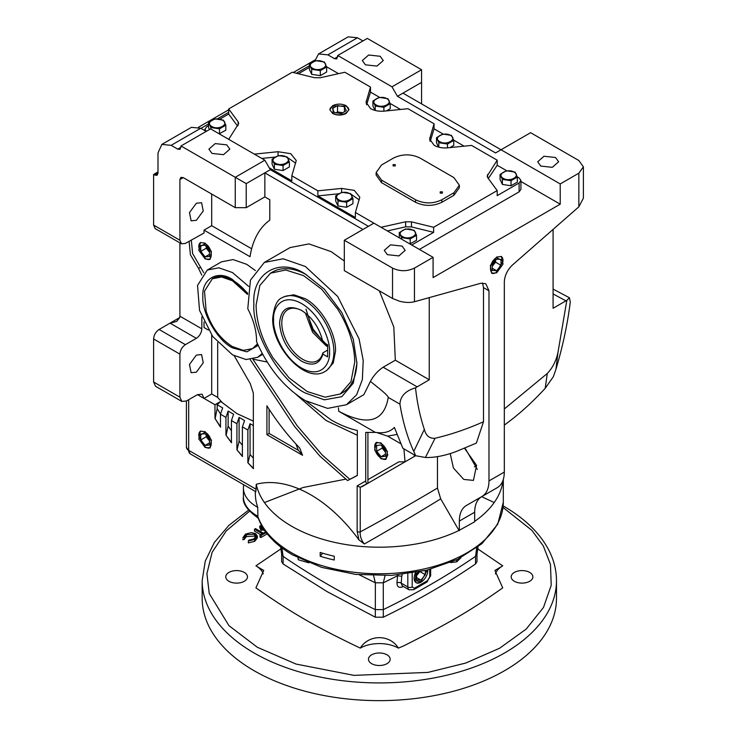 <?xml version="1.0" encoding="UTF-8"?>
<svg xmlns="http://www.w3.org/2000/svg" width="737" height="737" viewBox="0 0 737 737"><rect width="100%" height="100%" fill="white"/><g stroke="black" fill="none" stroke-linecap="round" stroke-linejoin="round"><path stroke-width="1.11" d="M255.324 491.432L255.324 493.32A123.991 71.59 0 0 0 257.729 507.342L257.886 517.162C262.796 530.824 273.012 542.589 288.526 552.464L292.607 554.933L321.747 567.407L355.713 574.409L391.679 575.376L426.594 570.235L457.539 559.401L481.952 543.666L497.77 524.108L503.316 502.183A123.991 71.59 180 0 1 426.769 568.319A123.991 71.59 180 0 1 291.64 552.805A123.991 71.59 180 0 1 257.729 516.195A46.495 26.845 180 0 1 257.029 515.799A46.495 26.845 180 0 1 243.413 496.821C242.298 503.15 247.162 510.188 257.987 517.936L258.199 518.047M228.94 581.281A10.852 6.264 180 0 1 225.762 576.85A10.852 6.264 180 0 1 232.459 571.064A10.852 6.264 180 0 1 244.279 572.419A10.852 6.264 180 0 1 247.457 576.85A10.852 6.264 180 0 1 240.759 582.635A10.852 6.264 180 0 1 228.94 581.281M514.362 581.281A10.852 6.264 180 0 1 511.183 576.85A10.852 6.264 180 0 1 517.881 571.064A10.852 6.264 180 0 1 529.7 572.419A10.852 6.264 180 0 1 532.879 576.85A10.852 6.264 180 0 1 526.181 582.635A10.852 6.264 180 0 1 514.362 581.281M371.651 663.668A10.852 6.264 180 0 1 368.472 659.237A10.852 6.264 180 0 1 375.17 653.452A10.852 6.264 180 0 1 386.989 654.815A10.852 6.264 180 0 1 390.168 659.237A10.852 6.264 180 0 1 383.47 665.032A10.852 6.264 180 0 1 371.651 663.668M476.986 554.279L476.986 561.658L475.522 563.971C447.377 583.234 416.645 600.977 383.323 617.201L375.326 617.201L327.265 591.719L283.119 563.971L281.654 561.658L281.654 554.279M280.898 548.89L255.914 565.841L263.735 570.447L255.914 587.85C292.902 613.654 315.574 626.736 360.264 648.099A27.122 15.661 180 0 1 398.385 648.099L403.296 646.073C443.471 625.86 467.498 612.843 502.735 587.85L494.905 570.447L502.735 565.841L477.742 548.89M556.481 580.645L556.481 598.361A177.156 102.277 180 0 1 447.119 692.854A177.156 102.277 180 0 1 254.053 670.688A177.156 102.277 180 0 1 202.168 598.361L202.168 580.645A177.156 102.277 0 0 0 254.053 652.964A177.156 102.277 0 0 0 447.119 675.138A177.156 102.277 0 0 0 556.481 580.645C556.453 570.392 553.994 560.406 549.093 550.686C540.193 533.431 525.039 518.599 503.629 506.19L503.159 505.923M476.986 554.132L475.522 556.38A768.765 443.84 180 0 1 383.314 609.61L375.326 609.61A768.765 443.84 180 0 1 327.265 584.128A768.765 443.84 180 0 1 283.119 556.38L281.681 554.417L280.622 546.909M320.199 552.455A123.991 71.59 0 0 0 334.257 556.223L334.257 560.019A123.991 71.59 180 0 1 320.199 556.251L320.199 552.455M503.058 480.238A123.991 71.59 180 0 1 474.674 521.372M481.749 496.591C477.134 499.419 474.775 504.624 474.674 512.215L474.674 521.796L458.994 530.465A123.991 71.59 180 0 1 291.64 526.227A123.991 71.59 180 0 1 256.236 484.273L255.85 491.736L190.284 453.881L186.415 447.166A7.748 4.477 180 0 0 188.681 450.335A7.748 4.477 120 0 0 190.284 453.881M427.801 569.941A9.673 5.583 -60 0 1 420.965 582.221A9.673 5.583 -60 0 1 416.027 582.635A9.673 5.583 -60 0 1 415.585 572.557M427.322 570.383A9.655 5.574 120 0 0 427.322 570.097A9.655 5.574 120 0 0 427.322 570.06L420.965 581.659L415.217 580.765L416.073 572.465M415.806 582.479A9.655 5.574 120 0 0 420.495 581.926L420.965 581.659M297.969 556.205L298.218 559.724L308.849 562.819M344.308 260.981L331.162 251.639L308.932 243.91L290.083 247.577L264.334 262.446L283.174 258.788L305.404 266.508L337.675 296.449L359.066 338.9L363.212 360.384L362.374 379.564L356.634 394.774L346.473 404.724L327.633 408.381L305.404 400.661C284.611 387.957 268.332 368.307 256.568 341.701C256.633 331.189 253.703 320.199 247.779 308.748L250.442 280.143L264.334 262.446M346.473 404.724L363.82 394.71L370.425 381.379C373.548 375.566 377.786 370.849 383.148 367.219L395.327 360.19L393.807 326.961L379.334 290.839M262.206 353.484L257.646 357.298L246.094 359.545L232.459 354.81L212.671 336.45L199.552 310.415L197.525 285.486L207.272 270.055L218.834 267.807L232.459 272.543L248.673 286.417M255.398 270.58L246.711 264.325L233.076 259.581L221.524 261.828L207.272 270.055M205.126 243.109L200.39 242.574L198.769 250.294L205.126 258.908L210.063 259.332L211.418 251.547L205.126 243.109M200.63 242.455A9.655 5.574 -120 0 0 198.769 246.794A9.655 5.574 -120 0 0 198.769 247.079M250.221 359.582L294.551 426.483L319.849 456.056L347.569 480.561L357.334 475.485L357.334 430.454C348.813 428.602 340.089 425.102 331.162 419.961L305.505 400.716M205.126 431.67L200.39 431.136L198.769 438.856L205.126 447.479L210.063 447.893L211.418 440.109L205.126 431.67M200.63 431.016A9.655 5.574 -120 0 0 198.769 435.355A9.655 5.574 -120 0 0 198.769 435.641M450.408 562.571L456.728 561.852L460.911 557.725M365.405 64.819L362.346 60.554L368.647 55.008L380.2 56.279L383.268 60.554L376.957 66.09L365.405 64.819M211.97 153.407L208.912 149.132L215.213 143.595L226.766 144.867L229.833 149.132L223.523 154.678L211.97 153.407M196.355 203.237L201.588 202.721L203.237 210.948L196.355 220.317L191.123 220.842L189.473 212.606L196.355 203.237M196.355 355.096L201.588 354.58L203.237 362.816L196.355 372.185L191.123 372.701L189.473 364.465L196.355 355.096M217.682 342.567L217.682 397.427L222.261 402.605L236.909 413.586L253.344 421.14M205.126 258.346L198.769 247.337L205.126 243.671C213.325 247.954 213.325 263.542 205.126 258.346L205.595 258.623A9.655 5.574 -120 0 0 210.285 259.175M205.126 446.917L198.769 435.908L205.126 432.232C213.325 436.516 213.325 452.103 205.126 446.917L205.595 447.184A9.655 5.574 -120 0 0 210.285 447.737M450.206 453.587L453.43 468.032L463.776 479.437L473.458 480.395L476.563 465.351L464.522 448.253M465.526 448.944L477.355 469.432M540.765 166.065L537.697 161.79L544.007 156.244L555.56 157.515L558.628 161.79L552.317 167.336L540.765 166.065M381.305 458.35A9.655 5.574 -120 0 0 381.545 458.488A9.655 5.574 -120 0 0 386.234 459.04M381.066 458.783L374.682 450.021L376.331 442.44L381.066 442.974L387.404 451.551L386.013 459.197L381.066 458.783M376.579 442.32A9.655 5.574 -120 0 0 374.709 446.659L374.709 447.202C375.087 442.965 377.206 441.739 381.066 443.536C384.935 446.198 387.054 449.874 387.422 454.545C387.054 458.792 384.935 460.008 381.066 458.221C377.206 455.549 375.087 451.882 374.709 447.202M305.404 393.061C279.811 380.845 251.676 332.12 253.897 303.847C251.676 273.012 279.811 256.762 305.404 274.109L324.363 289.226L341.83 312.552L353.299 339.342L356.911 363.323L353.299 383.129L341.83 396.672L324.363 399.832L305.404 393.061M306.518 274.763A69.748 40.268 -120 0 0 272.727 271.916L270.534 273.178L285.707 270L303.607 275.638L321.765 289.309L337.647 309.107C348.748 327.025 354.442 344.676 354.727 362.06L350.969 381.683L340.273 393.991L325.1 397.169L307.2 391.531L289.042 377.86L273.16 358.062C262.059 340.144 256.365 322.493 256.089 305.109L259.839 285.486L270.534 273.178M258.19 345.404L246.886 351.844L232.459 347.846C217.756 340.826 201.597 312.838 202.868 296.596C201.597 278.881 217.756 269.549 232.459 279.507L247.65 293.114M247.604 293.593A40.295 23.271 -120 0 0 232.975 280.475A40.295 23.271 -120 0 0 212.827 278.485A40.295 23.271 -120 0 0 212.569 278.632M387.33 254.643L384.263 250.377L390.573 244.831L402.126 246.103L405.184 250.377L398.883 255.923L387.33 254.643M496.655 257.029L501.381 256.494L503.039 264.076L496.655 272.828L491.708 273.252L490.317 265.606L496.655 257.029M503.002 260.999A9.655 5.574 120 0 0 503.012 260.714A9.655 5.574 120 0 0 501.142 256.375M252.865 348.426A40.295 23.271 -120 0 0 253.123 348.279A40.295 23.271 -120 0 0 257.618 344.124M257.499 343.847L252.607 348.573L243.367 350.37L232.459 346.583C220.133 338.808 211.353 326.961 206.13 311.032L204.518 291.106L212.311 278.779L221.561 276.983L232.459 280.769L247.531 294.45M496.655 272.266C488.447 277.462 488.447 261.875 496.655 257.591L503.012 261.257L496.176 272.543A9.655 5.574 120 0 1 491.487 273.095M332.636 113.48L329.844 109.712L332.636 105.695C337.131 103.595 341.627 103.595 346.123 105.695L348.914 109.712L346.123 113.48C341.627 115.589 337.131 115.589 332.636 113.48M332.838 106.027A9.526 5.5 0 0 0 332.645 106.137A9.526 5.5 0 0 0 329.863 109.924M517.273 176.862L519.115 177.93L520.93 180.454L519.115 182.988L497.199 195.646L497.199 190.579L487.774 177.783L487.166 176.032L497.199 160.205L471.56 145.41L447.829 147.824C442.587 148.275 438.036 147.446 434.176 145.336L429.643 139.007L434.056 123.761L407.994 108.707L384.263 111.121C379.021 111.573 374.47 110.743 370.61 108.643L366.077 102.314L370.49 87.058L370.49 92.116L379.546 97.339M326.712 370.499L333.253 362.982L335.547 350.987C335.961 332.627 321.507 307.605 305.404 298.78L293.87 294.772L284.095 296.67L282.446 297.619A42.626 24.607 60 0 1 303.764 299.729A42.626 24.607 60 0 1 333.898 351.936A42.626 24.607 60 0 1 325.072 371.448L326.712 370.499M323.396 62.028C330.673 65.851 319.241 72.447 312.626 68.246C305.339 64.432 316.781 57.827 323.396 62.028M320.328 70.632L311.677 69.296L311.677 74.326L309.365 69.333L309.365 64.303L315.694 60.655L324.335 61.991L326.648 66.984L320.328 70.632L320.328 75.662L311.677 74.326M345.736 105.916C354.331 110.43 340.826 118.224 333.023 113.258L333.023 105.916L346.114 106.137A9.526 5.5 0 0 1 348.896 109.924M286.131 156.944C293.409 160.758 281.976 167.363 275.362 163.163C268.075 159.339 279.516 152.734 286.131 156.944M283.063 165.549L274.413 164.213L274.413 169.243L272.1 164.25L272.1 159.22L278.429 155.571L287.071 156.907L289.392 161.891L283.063 165.549L283.063 170.579L274.413 169.243M413.264 230.34C420.541 234.163 409.109 240.759 402.494 236.559C395.207 232.745 406.649 226.139 413.264 230.34M399.325 237.848L399.233 232.616L405.562 228.967L414.203 230.303L416.525 235.296L410.196 238.945L401.545 237.609L401.545 239.129M514.094 172.126C521.372 175.95 509.94 182.546 503.325 178.345C496.038 174.531 507.48 167.925 514.094 172.126M500.064 174.411L506.393 170.754L515.034 172.09L517.346 177.083L511.027 180.731L502.376 179.395L500.064 174.411L500.064 179.432L502.376 184.425L502.376 179.395M450.528 135.424C457.806 139.247 446.373 145.852 439.759 141.642C432.472 137.828 443.914 131.223 450.528 135.424M438.524 147.105L436.497 142.738L436.497 137.708L442.826 134.051L451.468 135.387L453.78 140.38L447.46 144.037L438.81 142.702L438.81 147.179M440.21 193.112L440.21 191.85L442.403 191.85L442.403 193.112L440.21 193.112L440.21 191.85M393.079 165.908L393.079 164.637L395.272 164.637L395.272 165.908L393.079 165.908L393.079 164.637M322.917 354.147L327.67 356.892L327.67 344.842L322.917 342.097C319.637 328.103 312.525 317.555 301.571 310.424C288.222 304.224 280.898 308.453 279.59 323.11C280.898 339.278 288.222 351.964 301.571 361.176C312.525 366.694 319.637 364.354 322.917 354.147L322.88 352.866L327.67 350.103M302.124 310.756A29.526 17.043 -120 0 0 287.9 309.595A29.526 17.043 -120 0 0 283.377 333.253A29.526 17.043 -120 0 0 302.667 359.278A29.526 17.043 -120 0 0 317.426 360.734A29.526 17.043 -120 0 0 322.88 352.866M305.385 313.013L312.571 332.258L326.067 345.764L327.67 346.62M322.686 340.973L313.179 329.255L307.651 314.929M327.67 345.8L312.663 330.056L305.975 309.144M263.183 528.125L261.442 528.558L260.548 528.033L260.548 529.931L261.442 530.456L262.685 529.737L265.265 531.23M260.548 528.033L261.782 527.323L259.756 526.154L259.756 528.051L260.548 528.503M266.232 532.547L260.88 535.633L259.986 535.108L259.986 537.006L260.88 537.531L266.619 534.214L266.619 533.054M259.986 535.108L262.344 533.745L254.477 529.203L254.477 531.101L260.705 534.693M254.689 539.466L248.369 540.995L248.369 542.893L254.689 541.363L257.351 537.946L257.351 536.048L254.689 539.466L254.689 541.363M242.823 539.134L242.823 539.696L244.159 539.521L246.324 536.591L254.578 536.094L255.711 537.126M495.393 573.893A27.122 15.661 180 0 1 502.735 565.841M255.914 565.841A27.122 15.661 180 0 1 263.247 573.893M262.685 527.839L262.685 529.737M261.442 528.558L261.442 530.456M259.756 526.154L260.769 525.573L262.096 526.338M254.477 529.203L255.49 528.622L263.358 533.164L265.688 531.819M260.88 535.633L260.88 537.531M248.369 540.995L248.664 540.221L253.804 538.94L255.969 536.131L254.578 534.196L246.324 534.693L244.159 537.623L242.823 537.798L245.458 534.15L251.225 532.593L255.647 533.643L257.351 536.048M254.578 534.196L254.578 536.094M246.324 534.693L246.324 536.591M244.159 537.623L244.159 539.521M360.264 648.099C368.776 634.216 389.827 634.161 398.385 648.099M283.119 563.971L283.119 556.38L281.912 547.895M475.54 556.371L476.728 547.895M403.342 586.486A3.095 1.695 -117.5 0 0 403.332 586.56C399.15 588.292 397.031 587.057 396.976 582.856L397.538 575.744A771.897 445.645 180 0 1 383.286 582.801L383.304 609.619M375.345 609.619L375.354 582.801L359.195 574.768M385.046 575.661L383.286 582.801L375.354 582.801L373.595 575.661M402.227 574.482L401.757 576.251L397.538 575.744L397.759 574.924M401.757 576.251L401.204 583.151A3.095 1.935 4.5 0 0 396.976 582.856M412.204 573.128L412.204 586.974A3.095 1.787 0 0 1 407.819 586.974L401.204 583.151L402.19 585.823L409.099 589.812A6.2 3.584 -60 0 1 407.819 586.974L407.819 573.791M257.729 507.342A46.495 26.845 180 0 1 243.413 487.958A46.495 26.845 180 0 1 243.744 484.743M298.218 559.724L298.218 557.973M402.946 93.138L501.031 149.768L495.559 152.937L397.464 96.298L421.573 82.378L421.573 103.889M264.85 196.908L246.222 207.668L235.26 207.668L183.2 177.608L179.911 179.506L179.911 240.253L181.523 243.8L185.392 243.413L204.029 233.039L204.029 230.128L250.018 256.688C252.662 240.059 259.249 227.871 269.788 220.142L269.788 199.755L264.85 196.908L264.85 172.863L362.945 229.493M203.762 272.745L192.624 253.583L191.298 240.004M208.35 330.029L204.029 327.532L204.029 322.032M201.837 316.993L201.837 328.84C201.487 332.866 199.663 336.026 196.355 338.329L185.392 344.658C182.085 346.97 180.261 350.139 179.911 354.147L179.911 397.179L181.846 401.435L186.489 400.974L197.452 394.645L202.104 394.184L204.029 398.404L214.983 404.733L214.983 418.459L220.464 427.119L220.464 414.222L225.946 417.382L225.946 435.189L231.427 442.734L231.427 420.551L236.909 423.711L236.909 449.8L242.39 456.452L242.39 426.88L247.862 430.04L247.862 462.716L253.344 468.64L253.344 393.097L250.212 383.526L234.228 355.778M458.994 530.465L440.689 498.866C417.51 513.164 392.056 528.208 364.336 543.998C361.277 540.184 359.905 536.158 360.227 531.93A3.095 1.787 180 0 1 357.15 531.478L358.928 539.852C327.385 496.756 286.914 476.203 256.236 484.273M338.458 407.819L338.734 411.246L375.391 432.407L365.727 432.407L365.727 480.957L357.15 485.904L357.15 531.478M267.19 362.033L252.938 359.149M266.914 434.71L302.538 455.282L299.692 447.985C287.531 435.3 276.605 421.242 266.914 405.82L266.914 434.71L269.106 433.448L298.393 450.353L302.308 454.692M364.336 543.998L358.928 539.852M322.659 553.201L320.199 556.251M456.728 561.852L456.728 559.788M553.091 289.079L569.443 297.776L570.281 301.995C567.564 323.865 562.782 346.326 555.919 369.375L553.386 376.625L545.196 388.325L547.278 373.475C552.676 367.781 556.251 360.697 558.001 352.231L555.919 369.375M204.029 230.128L211.694 225.697L251.639 248.765M211.694 225.697L211.694 194.061M200.74 267.144L198.548 268.406L190.413 254.781L189.105 241.275M198.548 268.406L201.772 275.085M197.452 394.645L204.029 398.441L211.694 393.973L211.694 335.105M247.862 462.716L253.546 468.52M247.862 430.04L250.055 423.711L250.055 454.48L248.065 462.606M236.909 423.711L239.101 417.382L244.573 420.551L242.39 426.88M250.055 423.711L253.344 425.608M214.983 404.733L220.464 401.564L217.175 404.733L222.657 407.893L220.464 414.222M225.946 417.382L228.138 411.062L233.62 414.222L231.427 420.551M236.909 449.8L242.584 456.341M239.101 417.382L239.101 441.214L237.102 449.69M225.946 435.189L231.621 442.615M228.138 411.062L228.138 426.087L226.139 435.079M214.983 418.459L220.667 427.009M217.175 404.733L217.175 408.584L215.186 418.34M211.694 393.973L217.682 397.427M440.689 498.866L437.465 488.041C414.102 502.008 388.353 516.637 360.227 531.93L360.227 487.277L357.15 485.904M360.227 487.277L367.92 483.269C366.602 483.841 365.874 483.067 365.727 480.957M367.92 432.555L367.92 483.269L415.723 455.669L361.83 486.788M375.474 432.352L375.354 432.324C383.59 433.642 389.928 432.011 394.396 427.442L393.88 427.948L394.396 427.451L402.863 448.262L415.65 455.65L414.516 456.36L414.028 454.711M413.77 451.44L424.337 429.395C420.062 416.635 417.124 402.78 415.521 387.828C405.525 390.794 400.338 396.239 399.942 404.162C402.752 421.573 407.358 437.336 413.77 451.44L415.65 455.65M338.734 411.246C367.588 426.465 384.097 421.859 388.252 397.418L399.942 404.162M370.425 381.379L379.573 388.786C382.015 390.822 387.938 395.557 388.252 397.418M368.426 226.333L270.332 169.703L246.222 183.624L181.007 145.972L180.049 149.362L177.728 149.132L171.15 145.336L161.845 144.415L157.994 152.937L157.994 173.177L157.036 175.314L154.706 175.084L157.994 173.177M246.222 207.668L246.222 183.624M347.569 480.561L357.334 475.356M252.865 359.168L297.122 425.71L322.235 454.996L349.762 479.29M269.106 409.256L269.106 433.448M437.465 488.041L437.465 456.636M481.934 496.526L497.245 487.682C501.86 484.863 504.219 479.649 504.32 472.067L504.32 281.921C504.679 275.509 507.415 269.843 512.537 264.933L578.849 206.83L578.849 173.177L583.391 166.857L578.849 160.528L530.622 132.688L501.031 149.768L560.221 183.937L560.221 204.186L433.089 277.582L433.089 257.333L373.899 223.164L344.308 240.253L344.308 270.626L392.535 298.467L399.482 301.221C405.064 302.64 410.058 302.815 414.452 301.737L480.764 283.275L485.766 283.69L488.981 290.783L488.981 480.92C488.88 488.52 486.521 493.726 481.897 496.545L466.41 505.453C461.786 508.272 459.427 513.477 459.326 521.068L459.326 530.658M481.915 496.535L497.263 487.673M415.622 455.724L425.406 457.484C434.452 457.751 444.641 455.788 455.991 451.597L476.378 443.094L483.5 421.757L483.5 287.623L482.532 282.971M474.398 466.889L476.636 465.609M418.054 572.096L416.589 573.92L416.589 579.77L420.965 580.157L425.35 574.703L425.35 570.53M362.945 40.931L357.463 37.771L348.159 36.85L318.568 53.93L327.873 54.851L334.451 58.656L336.772 58.886L337.739 55.487L391.983 86.809L397.464 96.298M391.983 86.809L421.573 69.729L367.33 38.407L337.739 55.487M569.443 297.776L566.836 300.364L558.001 352.231M553.091 293.934L565.942 300.853L566.836 300.364M553.091 229.391L553.091 308.278L565.942 300.853M314.902 60.922L318.568 53.939M560.221 204.186L520.93 181.505M421.573 69.729L421.573 82.378M179.911 179.506L180.878 177.377L183.2 177.608M181.523 243.8L155.221 228.617L153.609 225.071L153.609 174.448L154.706 175.084M235.26 207.668L235.26 177.295L264.85 160.205L270.332 169.703M179.911 242.878L179.911 316.182L201.837 328.84M196.355 338.329L170.054 323.147L176.677 321.415L179.8 317.518L179.911 316.182M179.8 317.518L159.091 329.476C155.765 331.77 153.941 334.93 153.609 338.965L153.609 381.996L155.535 386.252L181.846 401.435M253.344 458.119L250.055 454.48M242.39 445.314L239.101 441.214M231.427 430.749L228.138 426.087M220.474 413.982L217.175 408.584M398.837 461.841L367.92 479.695L398.837 461.841L405.055 461.832L403.904 448.87M415.521 387.828L429.247 379.776L429.247 297.619M425.406 457.484L435.06 438.257C429.625 438.773 426.05 435.816 424.337 429.395M395.327 360.19L429.247 379.776M206.222 131.416L200.74 128.256L191.436 127.335L161.845 144.415M264.85 160.205L210.607 128.883L181.007 145.972M295.73 394.129L326.123 420.523L357.334 435.235M298.393 450.353L295.887 443.923M578.849 173.177L560.221 183.937M433.089 257.333L414.452 268.093C407.146 271.557 399.841 271.557 392.535 268.093L344.308 240.253M435.06 438.257C450.961 434.535 467.111 429.035 483.5 421.757M414.516 456.36L405.055 461.832M504.32 408.971L547.278 373.475M504.32 425.148L512.104 419.196C523.307 410.417 534.334 400.127 545.196 388.325M416.589 577.633L420.965 580.157M425.35 574.703L420.118 571.682M416.589 575.634L419.694 571.774M153.609 174.448L157.994 171.914M198.548 127.206L228.682 109.804M293.28 72.512L314.902 60.019M578.849 206.83L583.391 198.189L583.391 166.857M309.365 65.75L296.357 73.267M228.682 112.328L217.341 118.887M208.534 123.963L200.925 128.358M520.93 180.454L520.93 189.317L519.115 191.85L419.381 249.428M376.552 432.499L387.625 436.129L400.698 443.683M387.625 436.129L396.884 434.462M340.273 393.991L342.465 392.72A69.748 40.268 -120 0 0 356.901 362.033M200.74 245.559L200.74 251.4L205.126 256.854L209.511 256.467L209.511 250.617L205.126 245.163L200.74 245.559M200.74 434.121L200.74 439.961L205.126 445.415L209.511 445.028L209.511 439.178L205.126 433.725L200.74 434.121M206.249 131.398L204.95 129.205L206.765 126.672L208.534 125.649M219.755 119.173L228.682 114.014L228.682 108.956L292.248 72.254L314.423 77.698L320.245 77.754L344.861 72.254L370.49 87.058M298.402 73.764L309.365 67.436M373.899 223.164L355.391 212.477L355.391 217.544L317.887 195.895L317.887 190.828L291.824 175.784L291.824 180.841L269.235 167.806M497.199 190.579L433.632 227.282L433.632 232.339L411.716 244.997M497.199 160.205L497.199 165.272L506.678 170.744M326.574 66.763L338.532 73.663M390.14 103.466L400.541 109.463M434.056 123.761L434.056 128.818L443.112 134.042M453.706 140.159L464.107 146.166M209.511 254.32L205.126 256.854M200.74 251.4L206.222 248.24L209.511 252.33M206.222 246.527L206.222 248.24M209.511 442.891L205.126 445.415M200.74 439.961L206.222 436.801L209.511 440.892M206.222 435.088L206.222 436.801M326.648 66.984L326.648 72.014L320.328 75.662M228.682 108.956L238.106 121.752L238.724 123.503L228.682 139.33M237.563 126.073L228.682 114.014M210.846 129.03L210.846 127.51L208.534 122.517L214.863 118.869L223.504 120.205L225.826 125.198L225.826 130.228L219.156 133.83M209.465 129.546L208.534 127.547L208.534 122.517M459.354 185.199L459.354 187.732L453.909 195.323L441.85 202.288C433.089 206.388 424.319 206.388 415.548 202.288L381.573 182.675L376.128 175.074L376.128 172.55L381.573 164.95L393.632 157.994C402.393 153.83 411.163 153.83 419.933 157.994L453.909 177.608L459.354 185.199L453.909 192.799L453.909 195.323M381.029 227.282L405.636 221.791L411.458 221.846L433.632 227.282M254.32 154.125L278.052 151.711L290.71 153.674L296.246 160.528L291.824 175.784M317.887 190.828L341.618 188.414L354.276 190.367L359.813 197.221L355.391 212.477M275.021 157.082L261.773 158.427M295.675 163.181L287.485 157.525M289.392 161.891L289.392 166.921L283.063 170.579M338.587 193.785L317.887 195.895M359.241 199.884L351.052 194.227M352.959 198.594L352.959 203.624L346.63 207.281L337.979 205.936L335.667 200.952L335.667 195.922L341.996 192.265L350.637 193.601L352.959 198.594L346.63 202.251L337.979 200.906L335.667 195.922M387.349 230.93L405.636 226.849L405.636 221.791M433.632 232.339L411.458 226.904L405.636 226.849M416.525 235.296L416.525 240.326L409.855 243.929M497.199 165.272L488.327 178.52M517.346 177.083L517.346 182.113L511.027 185.761L502.376 184.425M434.056 128.818L430.215 141.421M453.78 140.38L453.78 145.41L449.985 147.603M370.49 92.116L366.648 104.718M374.958 110.403L372.931 106.036L372.931 101.006L379.26 97.358L387.902 98.694L390.214 103.677L383.894 107.335L375.244 105.999L372.931 101.006M390.214 103.677L390.214 108.707L386.418 110.909M376.69 445.424L376.69 451.265L381.066 456.719L385.451 456.332L385.451 450.482L381.066 445.028L376.69 445.424M492.27 264.537L492.27 270.387L496.655 270.774L501.031 265.32L501.031 259.479L496.655 259.083L492.27 264.537M311.677 69.296L309.365 64.303M219.497 133.876L219.497 128.846L210.846 127.51M225.826 125.198L219.497 128.846M381.573 182.675L381.573 180.141L376.128 172.55M381.573 180.141L415.548 199.755L415.548 202.288M441.85 202.288L441.85 199.755C433.089 203.919 424.319 203.919 415.548 199.755M441.85 199.755L453.909 192.799M274.413 164.213L272.1 159.22M337.979 205.936L337.979 200.906M346.63 207.281L346.63 202.251M410.196 243.975L410.196 238.945M401.545 237.609L399.233 232.616M511.027 185.761L511.027 180.731M447.46 147.861L447.46 144.037M438.81 142.702L436.497 137.708M375.244 110.486L375.244 105.999M383.894 111.158L383.894 107.335M385.451 454.195L381.066 456.719M376.69 451.265L382.162 448.105L385.451 452.196M382.162 446.392L382.162 448.105M387.395 455.208L387.911 454.913M492.27 268.24L496.655 270.774M501.031 265.32L495.559 262.16L495.559 260.447M492.27 266.25L495.559 262.16M211.795 126.46C204.508 122.637 215.95 116.041 222.565 120.242C229.843 124.065 218.41 130.661 211.795 126.46M442.403 191.85L442.403 193.112M395.272 164.637L395.272 165.908M338.928 199.856C331.641 196.042 343.083 189.437 349.697 193.638C356.975 197.461 345.542 204.066 338.928 199.856M376.192 104.949C368.905 101.126 380.347 94.52 386.962 98.73C394.24 102.544 382.807 109.15 376.192 104.949M337.528 105.594L332.461 108.523L334.312 112.512L341.231 113.581L346.298 110.661L344.437 106.662L337.528 105.594L337.528 111.923L336.044 112.779M342.714 112.724L337.528 111.923M344.437 106.662L344.437 111.729M502.984 507.406L531.847 530.318L543.307 545.933L550.475 564.404L551.212 585.261L543.519 607.389L526.209 629.076L499.612 648.238L465.756 663.042L427.939 672.402L353.981 675.368L296.044 664.065L257.342 647.27L228.958 625.658L209.253 593.534L206.904 573.699L212.118 552.335L226.268 530.898L249.493 511.266M264.445 502.551L303.257 487.461L345.681 479.161M481.666 496.674L494.205 502.551M273.62 319.665C272.497 309.577 280.88 292.027 301.571 303.524C322.253 315.915 330.637 343.147 329.513 351.936C330.637 362.024 322.253 379.573 301.571 368.067C280.88 355.685 272.497 328.453 273.62 319.665M475.522 563.971L475.522 556.38M383.314 609.61L383.314 617.201M375.326 617.201L375.326 609.61M412.204 586.974L414.397 588.237L427.543 580.645L429.735 576.85L429.735 569.443M429.735 576.85A3.095 1.787 -0 0 0 430.648 575.579L430.648 569.204M409.099 589.812L413.752 589.655A3.095 1.787 -120 0 0 414.397 588.237M413.752 589.655L426.898 582.064A3.095 1.787 -120 0 0 427.543 580.645M256.236 489.331L188.681 450.335L188.681 399.712M222.261 402.605L220.464 401.564M483.5 287.623L488.981 290.783M474.674 512.215L459.326 521.068M153.609 225.071L179.911 240.253M179.911 397.179L153.609 381.996M179.911 354.147L153.609 338.965M185.392 344.658L159.091 329.476M417.078 386.805L383.148 367.219M504.32 472.067L488.981 480.92M414.452 268.093L414.452 301.737M327.873 54.851L357.463 37.771M171.15 145.336L200.74 128.256M334.451 58.656L337.739 56.758M177.728 149.132L181.007 147.234M392.535 298.467L392.535 268.093M519.115 191.85L519.115 182.988M238.106 121.752L238.106 125.262M278.052 151.711L278.052 155.691M341.618 188.414L341.618 192.385M411.458 221.846L411.458 226.904M429.874 137.46L429.874 140.564M366.307 100.757L366.307 103.871M487.682 177.645L487.682 174.42M202.168 580.645L205.255 561.152L214.32 542.496L228.931 525.324L248.516 510.151M282.446 297.619C277.287 299.231 274.035 306.159 272.708 318.402C271.677 347.063 305.487 383.995 325.072 371.448M503.316 502.183L503.316 479.437M257.646 357.298L262.694 354.386M253.123 348.279L252.607 348.573M476.968 554.417L478.018 546.909M430.648 575.579L426.898 582.064M243.413 487.958L243.413 496.821M427.322 570.65L427.322 570.097M186.415 401.02L186.415 447.166M198.769 247.337L198.769 246.794M198.769 435.908L198.769 435.355M204.95 130.689L204.95 129.205M212.827 278.485L212.311 278.779M503.012 261.257L503.012 260.714"/></g></svg>
